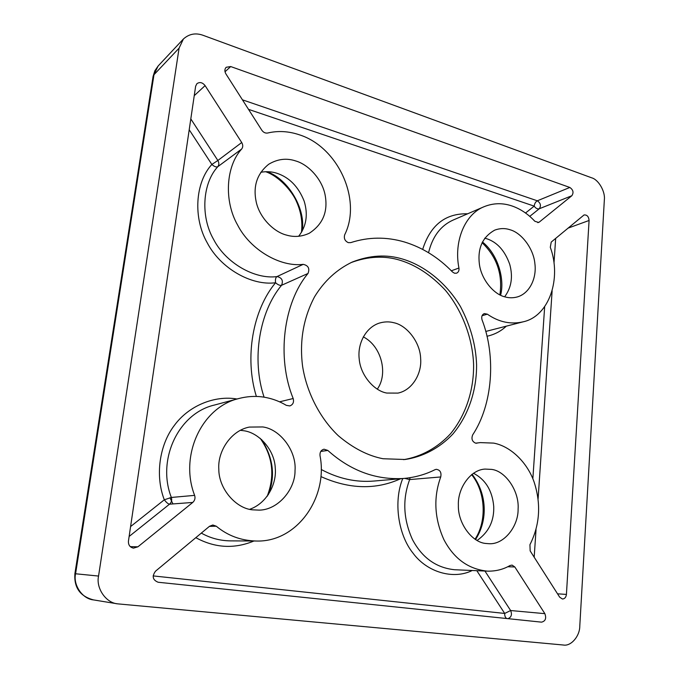 <?xml version="1.0" encoding="UTF-8"?>
<svg xmlns="http://www.w3.org/2000/svg" width="679" height="679" viewBox="0 0 679 679"><rect width="100%" height="100%" fill="white"/><g stroke="black" fill="none" stroke-linecap="round" stroke-linejoin="round"><path stroke-width="1.02" d="M239.084 398.463L214.488 405.032C178.424 413.248 156.594 459.776 171.346 497.452L194.627 495.373C179.171 455.753 201.739 406.942 239.084 398.463C248.472 396.078 257.579 395.789 266.389 397.605C273.425 399.031 280.071 401.612 286.317 405.346L289.806 405.932C293.014 404.692 294.134 402.223 293.175 398.522C276.446 357.485 283.499 302.681 308.003 273.467L281.556 285.29C283.432 280.69 281.98 277.796 277.185 276.582L276.828 276.659C275.589 277.703 275.173 279.731 275.572 282.753C251.408 285.978 220.48 268.332 207.265 242.861C192.963 217.984 195.145 182.464 211.856 164.462C214.318 166.627 216.304 167.365 217.798 166.686C219.147 164.853 219.173 162.782 217.857 160.49L211.856 164.462L189.203 129.74M363.29 336.869C381.581 346.129 388.346 373.891 377.286 389.16M393.845 322.729C406.891 325.292 420.259 342.326 420.641 358.554C421.998 373.136 412.577 390.17 397.928 393.107L386.835 393.056C374.214 391.062 360.371 375.215 359.199 358.818C357.392 344.143 365.336 327.685 379.205 323.136C384.306 321.617 389.186 321.481 393.845 322.729M403.615 459.649C421.107 456.746 437.751 447.682 450.669 433.601C466.914 413.57 473.917 388.329 473.594 364.589C472.737 339.381 462.874 311.296 445.382 290.247C431.326 275.207 416.227 265.209 400.067 260.252C384.518 255.474 368.12 256.272 350.89 262.654M383.049 458.741L405.032 459.496C422.678 456.925 439.593 448.115 452.817 434.102C469.461 414.148 476.777 388.583 476.582 364.674C475.869 345.042 470.479 325.648 460.421 306.501C445.908 282.235 423.917 265.438 402.817 259.132C386.775 254.175 369.894 255.16 352.197 262.077C336.742 269.487 324.223 281.03 314.623 296.681C303.445 317.848 299.422 340.96 302.554 366.015C306.509 391.842 319.665 418.043 338.363 435.765C353.046 448.157 367.95 455.821 383.049 458.741M504.65 296.791C511.431 287.59 513.129 276.786 509.742 264.369C504.947 250.84 497.325 242.31 486.877 238.779L484.696 238.202M504.896 296.859C509.004 298.073 513.231 298.081 517.568 296.876C530.087 293.048 536.716 277.643 534.916 263.936C533.677 248.658 521.506 232.821 510.065 229.765C505.142 228.102 500.075 228.203 494.847 230.071C482.676 236.81 477.507 248.073 479.349 263.842C481.156 279.324 493.743 294.33 504.896 296.859M477.065 540.484C488.702 532.311 494.253 520.963 493.726 506.415C492.317 490.679 485.57 479.612 473.475 473.238M485.884 543.472L489.143 543.718C504.191 544.694 518.501 526.038 518.102 509.021C519.393 491.273 505.66 470.98 491.588 469.393L485.052 469.087C470.267 469.724 457.519 488.557 458.376 505.269C457.756 523.416 472.219 542.546 485.884 543.472M249.668 509.301C266.762 503.436 276.854 484.059 275.258 468.043C274.588 450.084 259.166 432.778 243.965 430.766L240.29 430.299M252.478 509.827L259.234 510.133C278.398 509.904 295.357 488.948 295.026 470.606C296.672 450.983 280.13 429.103 262.756 426.947L249.312 427.083C230.953 430.571 217.56 451.28 218.799 469.062C218.663 488.897 236.02 508.461 252.478 509.827M298.633 236.284C306.39 226.294 308.232 214.589 304.175 201.179C298.437 186.683 289.33 177.38 276.845 173.247C271.761 171.592 266.406 171.278 260.778 172.288M286.538 235.104C294.185 237.361 301.799 236.725 309.369 233.194C322.635 224.477 327.949 212.111 325.309 196.078C322.797 180.054 308.86 164.657 295.73 160.957C286.572 157.876 277.567 158.971 268.731 164.242C257.035 173.646 252.868 186.25 256.238 202.045C259.726 217.976 273.934 232.014 286.538 235.104M493.616 443.107C510.71 446.213 527.498 462.654 534.195 482.277C541.256 504.225 539.839 525.028 529.943 544.694L530.155 550.89L559.691 597.197L562.441 599.014C564.707 598.861 566.031 597.325 566.422 594.414L589.083 220.48C588.718 216.567 587.046 214.717 584.05 214.954L551.238 242.064L550.287 247.275C561.813 278.356 549.252 316.168 523.237 321.804C510.778 324.681 498.81 322.135 487.344 314.173L484.314 313.579C481.988 314.632 481.233 316.728 482.056 319.868C496.222 356.339 492.708 404.642 472.686 434.866C471.167 438.812 472.143 441.579 475.623 443.166L480.325 442.606L493.616 443.107M511.907 205.932C520.36 208.843 527.999 213.953 534.823 221.261L538.6 222.457L539.347 222.025L571.845 195.73C573.891 192.573 573.212 189.814 569.825 187.455L230.707 66.55L226.192 67.272C224.554 69.054 224.46 71.261 225.903 73.901L261.831 130.241C263.435 132.464 265.387 133.39 267.687 133.016C277.932 130.614 288.371 131.166 298.989 134.68C338.15 146.74 362.102 199.999 344.703 234.739C343.684 238.388 344.89 241.028 348.319 242.649L350.737 242.624C368.476 236.886 386.402 236.674 404.514 242.004C422.542 247.529 438.524 257.519 452.469 271.948L454.506 273.221L456.594 273.179C458.486 272.304 459.267 270.582 458.936 268.027C453.614 241.24 464.954 214.148 484.076 206.705C493.192 203.013 502.468 202.758 511.907 205.932M216.278 526.208C227.635 535.646 240.892 540.577 256.042 541.019C297.36 542.58 328.28 496.918 320.013 455.66C319.741 452.146 321.082 449.99 324.036 449.201L327.813 450.432C350.627 470.844 376.005 480.18 403.946 478.449C415.242 477.362 425.589 474.443 434.984 469.69L436.266 469.316C440.128 469.927 441.613 472.474 440.73 476.955C433.312 497.478 434.373 518.391 443.922 539.678C453.903 558.656 468.366 569.138 487.31 571.141C495.67 571.345 503.241 569.469 510.031 565.514L512.093 565.098L514.835 566.982L544.864 613.655C546.561 618.365 545.449 621.2 541.528 622.151L158.148 582.251C152.665 580.019 151.79 576.335 155.525 571.183L209.531 526.267L212.833 525.003L216.278 526.208L209.404 526.369M194.627 495.373C195.467 498.157 194.839 500.508 192.76 502.443L137.922 546.807L133.466 548.14C129.944 547.308 128.272 544.991 128.433 541.18L195.637 86.208L196.918 83.67C199.762 81.752 202.486 82.397 205.1 85.622L194.236 95.671M169.928 497.758L172.975 503.928M117.56 603.843L93.549 599.913C80.164 596.383 73.935 587.649 74.885 573.704L75.573 573.772L153.989 74.707L179.086 48.141L98.557 576.055C95.824 587.955 105.771 602.85 117.56 603.843L563.358 645.016C570.954 646.544 579.841 636.181 579.781 626.131L604.352 199.762C605.396 191.554 598.538 179.629 591.672 177.813L203.148 35.333C195.696 32.634 189.11 33.865 183.389 39.017L158.139 65.982L153.089 76.404L154.846 70.786L158.139 65.982M179.086 48.141L183.389 39.017M308.003 273.467C309.913 268.502 308.308 265.464 303.199 264.352C280.223 267.297 250.212 249.796 237.608 225.029C223.781 200.916 225.835 166.177 241.682 149.007L217.798 166.686C202.427 183.262 200.339 216.482 213.613 239.432C225.717 263.011 254.667 279.553 276.939 276.599L303.199 264.352M241.682 149.007C243.074 147.097 243.09 144.941 241.724 142.531L205.1 85.622M440.73 476.955L409.658 479.578L410.057 477.693M507.994 618.662C511.38 617.236 512.255 614.529 510.625 610.531L504.701 613.443L476.819 570.691M529.764 216.355L539.262 208.767C541.282 205.703 540.637 203.046 537.318 200.806C535.595 201.773 534.551 203.547 534.186 206.127C535.714 208.326 537.403 209.208 539.262 208.767L571.845 195.73M253.921 541.002C234.263 549.15 214.887 548.038 195.815 537.675M400.61 478.737C375.86 489.983 349.312 489.279 320.963 476.607M487.31 571.141L454.633 569.74C436.164 567.805 422.117 557.765 412.493 539.61C403.292 519.248 402.35 499.235 409.658 479.578L404.794 478.372M472.236 570.496C453.47 579.891 427.049 572.329 412.968 553.088C397.945 534.458 393.421 501.187 402.749 478.551M506.789 618.535C505.312 617.661 504.616 615.963 504.701 613.443L153.14 575.911M506.05 326.404C500.754 331.335 494.388 334.62 486.962 336.266M264.089 397.19C251.298 359.021 259.488 311.61 281.556 285.29C279.935 285.672 277.94 284.824 275.572 282.753C253.072 309.548 244.194 357.162 256.373 396.46M130.597 526.564L164.31 499.795C166.38 502.511 168.12 503.979 169.529 504.183C171.541 502.341 172.143 500.1 171.346 497.452L164.31 499.795C155.024 475.979 159.327 445.034 174.248 425.555C188.652 405.702 214.674 395.119 237.047 399.006M422.678 249.397C430.359 225.148 445.348 213.282 467.644 213.792M500.593 295.238C504.921 279.264 497.945 254.328 482.438 241.962M475.538 539.576C488.04 520.139 487.174 493.947 472.066 474.248M268.222 494.872C275.598 476.548 273.382 458.07 261.551 439.457M302.053 231.335C306.297 210.074 288.762 178.993 266.839 171.685M98.557 576.055L75.573 573.772C72.95 584.95 82.354 598.954 93.549 599.913M201.323 533.1C210.295 538.133 219.979 540.722 230.385 540.874L256.042 541.019M327.813 450.432L320.768 451.442M321.269 469.503C338.405 478.67 355.94 482.523 373.866 481.055L403.946 478.449M544.864 613.655L510.625 610.531L484.933 571.039M507.756 566.727L514.835 566.982M476.429 443.234L476.972 443.166M487.344 314.173L482.073 315.71M485.74 331.454L523.237 321.804M589.083 220.48L567.933 228.178M534.178 557.204L536.037 529.612M538.116 498.751L552.129 290.892M554.013 262.875L555.668 238.38M566.422 594.414L557.535 593.819M279.553 401.824L293.175 398.522M129.129 536.461L169.529 504.183L192.76 502.443M137.922 546.807L130.275 546.654M241.724 142.531L217.857 160.49L190.807 118.901M539.347 222.025L537.768 222.636M484.076 206.705L453.207 220.021C440.688 225.64 432.472 236.538 428.559 252.707M451.34 270.785L458.936 268.027M230.707 66.55L225.004 71.77M569.825 187.455L537.318 200.806L242.445 99.83M532.845 478.763L544.685 306.501M525.529 213.002L534.186 206.127L248.506 109.344M499.888 294.881C502.85 274.435 496.918 257.035 482.09 242.683M475.02 539.245C487.166 520.92 485.493 491.528 471.591 474.613M267.153 496.383C275.148 475.589 272.822 456.22 260.167 438.278M301.451 232.371C302.707 222.143 301.094 211.975 296.63 201.884C292.454 191.605 279.086 176.234 265.625 171.711M74.885 573.704L153.089 76.404M475.69 443.183L480.325 442.606"/></g></svg>
